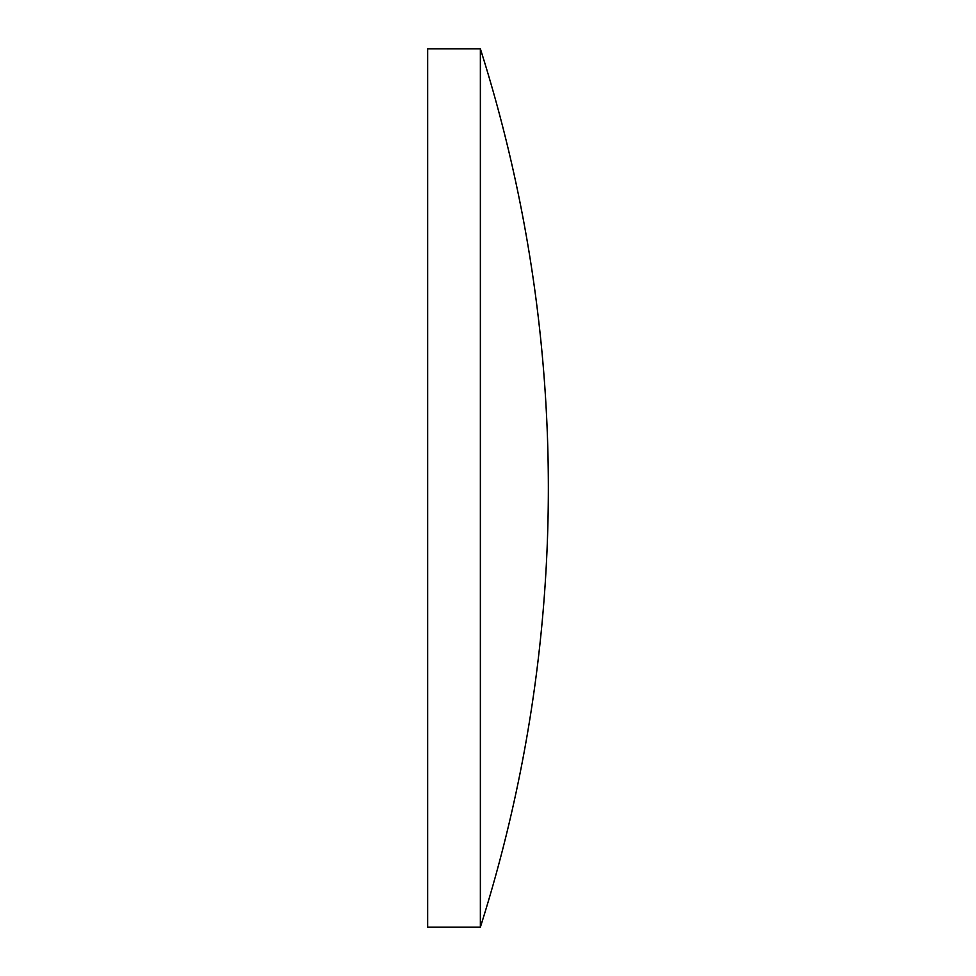 <?xml version="1.0" encoding="UTF-8"?>
<svg xmlns="http://www.w3.org/2000/svg" width="976" height="976" viewBox="0 0 976 976"><rect width="100%" height="100%" fill="white"/><g stroke="black" fill="none" stroke-linecap="round" stroke-linejoin="round"><path stroke-width="1.46" d="M480.363 488L480.363 48.8L427.659 48.8L427.659 927.2L480.363 927.2L480.363 488M480.363 927.2A1452.593 1452.593 0 0 0 480.363 48.8"/></g></svg>
